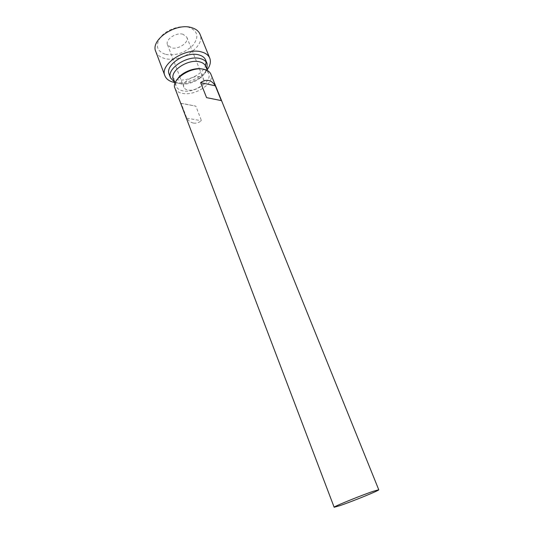 <?xml version="1.0" encoding="UTF-8"?>
<svg xmlns="http://www.w3.org/2000/svg" width="534" height="534" viewBox="0 0 534 534"><rect width="100%" height="100%" fill="white"/><g stroke="black" fill="none" stroke-linecap="round" stroke-linejoin="round"><path stroke-width="0.4" stroke-dasharray="2.67 2" d="M199.97 76.823C193.021 74.914 181.48 82.443 183.863 87.256C184.437 88.644 185.732 89.552 187.734 89.992C194.71 91.755 206.037 84.359 203.668 79.493L199.97 76.823M183.082 34.283C176.153 32.047 164.999 39.629 167.502 44.783L171.407 47.8C178.356 49.882 189.316 42.42 186.82 37.213L183.082 34.283M165.707 54.395C175.966 55.916 185.064 52.853 192.994 45.216C199.182 36.959 197.874 31.005 189.063 27.361C180.479 24.851 166.955 29.357 160.801 36.813C154.987 45.39 156.622 51.251 165.707 54.395M155.794 51.564C157.216 55.055 160.273 57.378 164.959 58.54C180.879 63.052 205.69 46.191 200.023 34.229M174.738 82.503C185.231 84.552 200.831 78.445 207.145 69.807M169.178 74.273C170.286 76.976 172.736 78.752 176.527 79.613C186.553 82.082 202.64 74.466 205.51 65.822M206.097 61.937L205.623 59.988M174.591 82.123L177.922 83.264C187.968 85.7 204.121 78.044 206.992 69.427M173.403 79.005C174.371 81.362 176.527 82.91 179.858 83.651C191.326 86.608 209.675 74.5 205.744 66.329M177.635 78.832C175.84 81.528 175.346 83.992 176.147 86.214C177.108 88.544 179.257 90.066 182.595 90.787C194.069 93.65 212.519 81.555 208.627 73.485C207.719 71.336 205.723 69.874 202.633 69.106L202.519 69.08M174.985 88.277C176.046 90.853 178.429 92.536 182.127 93.317C194.803 96.434 215.169 83.104 210.883 74.206M193.528 123.087C196.152 123.494 198.808 122.707 201.492 120.724L195.838 106.146L186.319 104.257L181.173 103.369L186.8 118.174C188.669 120.984 190.912 122.62 193.528 123.087M186.8 118.174L201.492 120.724M181.173 103.369L195.838 106.146M167.502 44.783L179.684 76.395M179.771 76.636L183.863 87.256M207.452 70.575L208.627 73.485M175.032 83.277L176.147 86.214M186.82 37.213L199.362 68.686M199.456 68.919L203.668 79.493"/><path stroke-width="0.8" d="M207.145 69.807C210.222 65.649 211.097 61.77 209.769 58.179L200.023 34.229C198.701 31.112 195.938 28.929 191.726 27.681C175.933 22.375 150.054 39.89 155.794 51.564L164.906 75.761C166.288 79.119 169.325 81.322 174.031 82.37L174.738 82.503M209.769 58.179C208.494 55.169 205.75 53.1 201.525 51.958C185.698 47.065 159.312 64.527 164.906 75.761M205.51 65.822L206.097 61.937M206.992 69.427L207.105 63.653L205.623 59.988C204.582 57.518 202.326 55.823 198.862 54.902C185.992 50.997 164.646 65.128 169.178 74.273L170.58 77.971L174.591 82.123M207.105 63.653C206.071 61.196 203.821 59.521 200.35 58.613C187.474 54.755 166.067 68.879 170.58 77.971M207.452 70.575L205.744 66.329C204.822 64.153 202.827 62.665 199.736 61.877C188.342 58.513 169.418 70.982 173.403 79.005L175.032 83.277M378.766 489.778L210.883 74.206C209.882 71.85 207.686 70.241 204.288 69.4C191.706 65.782 170.626 79.553 174.985 88.277L334.157 507.26L340.011 505.611C352.56 501.359 379.761 490.265 378.766 489.778L373.546 491.207C361.271 495.305 332.689 506.966 334.157 507.26M208.754 80.507C211.364 81.135 213.56 82.903 215.329 85.827L221.296 100.606L206.571 97.629L200.624 82.61C203.414 80.647 206.124 79.946 208.754 80.507M202.519 69.08C194.803 67.09 181.947 72.13 177.635 78.832M200.624 82.61L215.329 85.827M206.571 97.629L221.296 100.606"/></g></svg>
